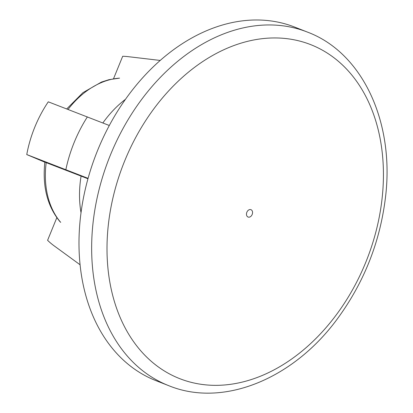 <?xml version="1.0" encoding="UTF-8"?>
<svg xmlns="http://www.w3.org/2000/svg" width="413" height="413" viewBox="0 0 413 413"><rect width="100%" height="100%" fill="white"/><g stroke="black" fill="none" stroke-linecap="round" stroke-linejoin="round"><path stroke-width="0.62" d="M160.234 60.443L128.2 56.664A103.395 75.362 -68.6 0 0 122.692 56.276L113.523 78.738M80.065 264.759L54.005 245.745A103.395 75.362 -68.6 0 1 47.588 240.314L56.834 217.656M44.836 162.159C42.307 186.469 47.345 206.299 59.957 221.662L60.711 222.375A82.941 60.453 -68.6 0 1 46.194 162.624L44.919 162.17M68.052 109.44A82.941 60.453 -68.6 0 1 119.569 78.14L109.006 79.673L101.453 82.063L82.951 92.641L66.725 108.929M46.194 162.624L87.959 178.757M88.072 178.349L26.757 154.565L44.831 162.195M26.757 154.565A103.395 75.362 -68.6 0 1 48.28 101.82L109.311 125.495M81.015 212.685A94.954 69.208 -68.6 0 1 81.093 176.062M102.868 122.966A94.954 69.208 -68.6 0 1 125.521 99.27M168.597 385.613L155.944 380.647A189.903 138.412 -68.6 0 1 97.767 150.027A189.903 138.412 -68.6 0 1 294.67 27.082L307.329 32.049C362.991 52.781 395.313 123.363 385.231 199.35C379.712 242.255 364.349 281.274 339.14 316.41C294.846 378.659 223.366 408.199 168.597 385.613A189.903 138.412 -68.6 0 1 110.426 154.994A189.903 138.412 -68.6 0 1 307.329 32.049M65.858 169.629A116.791 85.124 -68.6 0 1 87.38 116.889M246.86 212.241A3.949 2.881 -68.6 0 1 252.131 210.754A3.949 2.881 -68.6 0 1 249.55 217.088A3.949 2.881 -68.6 0 1 246.86 212.241M124.731 160.817A179.387 130.745 -68.6 0 1 364.137 93.271A179.387 130.745 -68.6 0 1 246.747 380.92A179.387 130.745 -68.6 0 1 124.731 160.817"/></g></svg>
